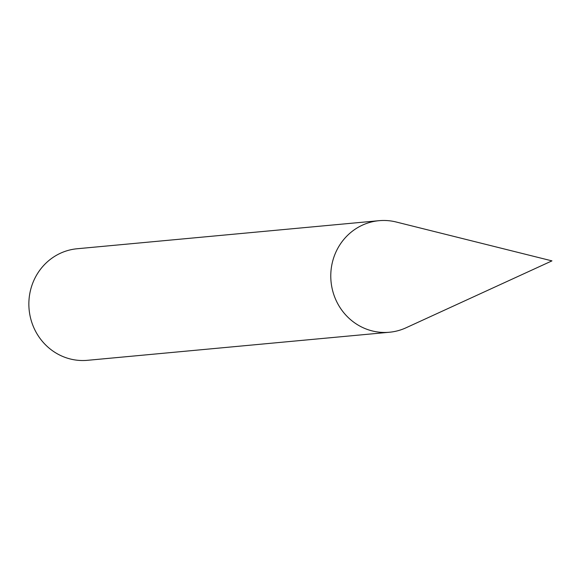 <?xml version="1.0" encoding="UTF-8"?>
<svg xmlns="http://www.w3.org/2000/svg" width="581" height="581" viewBox="0 0 581 581"><rect width="100%" height="100%" fill="white"/><g stroke="black" fill="none" stroke-linecap="round" stroke-linejoin="round"><path stroke-width="0.87" d="M406.01 327.8A56.023 53.43 -95.3 0 1 389.408 332.245A56.023 53.43 -95.3 0 1 370.09 330.342A56.023 53.43 -95.3 0 1 330.967 271.211A56.023 53.43 -95.3 0 1 379.037 220.686A56.023 53.43 -95.3 0 1 396.177 222L551.95 260.876L406.01 327.8M379.037 220.686L77.12 248.755A56.023 53.43 84.7 0 0 29.05 299.28A56.023 53.43 84.7 0 0 68.173 358.404A56.023 53.43 84.7 0 0 87.491 360.314L389.408 332.245"/></g></svg>
